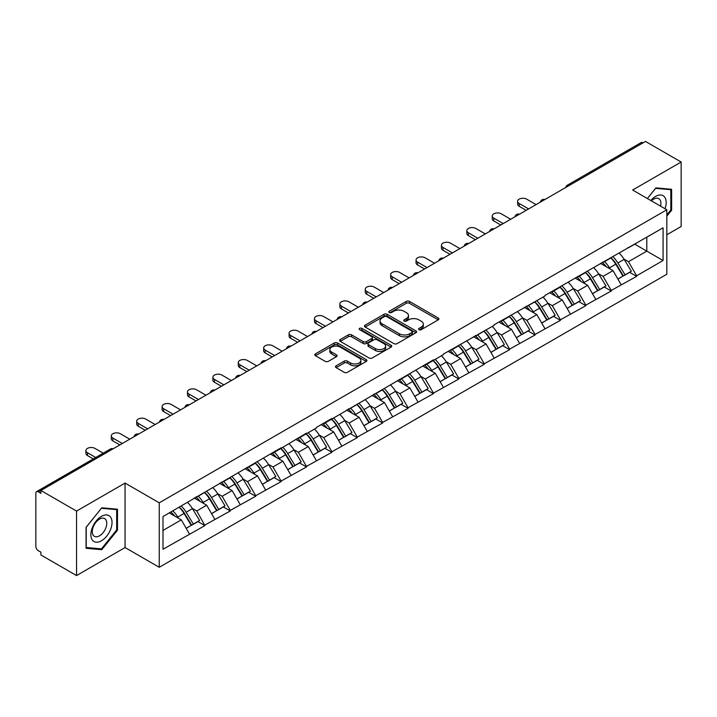 <?xml version="1.0" encoding="UTF-8"?>
<svg xmlns="http://www.w3.org/2000/svg" width="717" height="717" viewBox="0 0 717 717"><rect width="100%" height="100%" fill="white"/><g stroke="black" fill="none" stroke-linecap="round" stroke-linejoin="round"><path stroke-width="1.08" d="M419.024 329.677A1.577 0.914 0 0 0 421.255 329.677L438.239 319.872A2.259 1.309 0 0 0 438.903 318.948A2.259 1.309 0 0 0 438.239 318.025L409.479 301.418A2.259 1.309 0 0 0 406.279 301.418L389.304 311.223A1.577 0.914 0 0 0 388.838 311.868A1.577 0.914 0 0 0 389.304 312.513A1.577 0.914 0 0 0 391.536 312.513L393.732 311.25A7.233 4.177 0 0 1 403.958 311.25L406.36 312.63A7.233 4.177 0 0 1 408.475 315.579A7.233 4.177 0 0 1 406.36 318.536L404.164 319.8A1.577 0.914 0 0 0 403.698 320.445A1.577 0.914 0 0 0 404.164 321.091A1.577 0.914 0 0 0 406.396 321.091L408.6 319.827A7.233 4.177 0 0 1 418.827 319.827L421.22 321.207A7.233 4.177 0 0 1 423.335 324.165A7.233 4.177 0 0 1 421.22 327.113L419.024 328.386A1.577 0.914 0 0 0 418.558 329.031A1.577 0.914 0 0 0 419.024 329.677L419.024 328.386M336.13 365.813A2.259 1.309 0 0 0 335.466 366.737A2.259 1.309 0 0 0 336.13 367.66L344.205 372.32A2.259 1.309 0 0 0 347.395 372.32L366.253 361.431A2.259 1.309 0 0 0 366.916 360.508A2.259 1.309 0 0 0 366.253 359.584L337.492 342.977A2.259 1.309 0 0 0 334.292 342.977L315.435 353.866A2.259 1.309 0 0 0 314.781 354.79A2.259 1.309 0 0 0 315.435 355.713L325.186 361.341A2.259 1.309 0 0 0 328.386 361.341L336.452 356.681A2.259 1.309 0 0 0 337.115 355.757A2.259 1.309 0 0 0 336.452 354.834L331.621 352.047A6.041 3.486 0 0 1 329.847 349.573A6.041 3.486 0 0 1 333.575 346.356A6.041 3.486 0 0 1 340.163 347.109L359.1 358.043A6.041 3.486 0 0 1 360.875 360.508A6.041 3.486 0 0 1 357.138 363.734A6.041 3.486 0 0 1 350.55 362.972L347.395 361.153A2.259 1.309 0 0 0 344.205 361.153L336.13 365.813L336.13 367.66M125.063 483.079L76.549 511.087L40.896 490.5L645.497 141.437L681.15 162.024L632.636 190.032L666.828 209.767L159.246 502.814L125.063 483.079L125.063 547.555L159.246 567.29L159.246 502.814M393.893 343.622A2.259 1.309 0 0 0 397.093 343.622L415.95 332.742A2.259 1.309 0 0 0 416.604 331.819A2.259 1.309 0 0 0 415.95 330.895L387.18 314.288A2.259 1.309 0 0 0 383.989 314.288L365.132 325.177A2.259 1.309 0 0 0 364.469 326.101A2.259 1.309 0 0 0 365.132 327.024L393.893 343.622M360.257 330.017A1.577 0.914 0 0 1 361.861 330.241L361.861 328.359L391.097 345.244A2.259 1.309 0 0 1 391.76 346.168A2.259 1.309 0 0 1 391.097 347.082L372.24 357.971A2.259 1.309 0 0 1 369.049 357.971L340.288 341.364L348.354 336.739L348.354 334.866L340.288 339.517A2.259 1.309 0 0 0 339.625 340.441A2.259 1.309 0 0 0 340.288 341.364L340.288 339.517M348.354 336.739A2.259 1.309 0 0 1 351.554 336.739L351.554 334.866A2.259 1.309 0 0 0 348.354 334.866M351.554 334.866L363.214 341.597A2.259 1.309 0 0 0 366.414 341.597L371.764 338.505A2.259 1.309 0 0 0 372.428 337.582A2.259 1.309 0 0 0 371.764 336.658L359.62 329.65A1.577 0.914 0 0 1 359.154 329.004A1.577 0.914 0 0 1 360.131 328.162A1.577 0.914 0 0 1 361.861 328.359M159.246 567.29L666.828 274.244L666.828 209.767M179.214 507.17A15.424 8.909 -120 0 1 184.502 513.345L191.69 525.211L197.955 521.591L204.91 525.606L196.772 510.943L192.255 508.344M204.91 525.606L162.992 549.249L162.992 516.536L281.091 447.784L281.091 448.349L306.491 433.122L306.491 433.686L316.421 427.959L316.421 427.395L331.881 418.459L331.881 419.024L433.462 359.817L433.462 360.382L443.393 354.646L443.393 354.081L494.183 325.321L494.183 324.756L544.974 295.996L544.974 295.431L663.082 227.809L663.082 260.522L636.624 275.794L628.486 261.696L623.978 259.088M610.938 257.914A15.424 8.909 -120 0 1 616.217 264.089L623.405 275.964L629.669 272.343L636.624 276.359L636.624 275.794M636.624 276.359L611.234 290.457L603.096 276.359L598.578 273.751M585.538 272.577A15.424 8.909 -120 0 1 590.826 278.752L598.014 290.618L604.279 287.006L611.234 291.021L611.234 290.457M611.234 291.021L585.834 305.119L577.696 291.021L573.188 288.413M560.147 287.239A15.424 8.909 -120 0 1 565.426 293.414L572.614 305.281L578.879 301.669L585.834 305.684L585.834 305.119M585.834 305.684L560.443 319.782L552.305 305.684L547.788 303.076M534.748 301.902A15.424 8.909 -120 0 1 540.035 308.077L547.223 319.943L553.488 316.331L560.443 320.338L560.443 319.782M560.443 320.338L535.043 334.436L526.905 320.338L522.397 317.739M509.357 316.564A15.424 8.909 -120 0 1 514.636 322.74L521.824 334.606L528.088 330.985L535.043 335L535.043 334.436M535.043 335L509.653 349.098L501.515 335L496.998 332.401M483.957 331.227A15.424 8.909 -120 0 1 489.245 337.402L496.433 349.269L502.698 345.648L509.653 349.663L509.653 349.098M509.653 349.663L484.253 363.761L476.115 349.663L471.607 347.064M458.566 345.89A15.424 8.909 -120 0 1 463.845 352.065L471.033 363.931L477.298 360.31L484.253 364.326L484.253 363.761M484.253 364.326L458.862 378.424L450.724 364.326L446.207 361.727M433.167 360.552A15.424 8.909 -120 0 1 438.454 366.728L445.642 378.594L451.907 374.973L458.862 378.988L458.862 378.424M458.862 378.988L433.462 393.086L425.324 378.988L420.816 376.389M407.776 375.215A15.424 8.909 -120 0 1 413.055 381.381L420.243 393.257L426.507 389.636L433.462 393.651L433.462 393.086M433.462 393.651L408.072 407.749L399.934 393.651L395.417 391.052M382.376 389.878A15.424 8.909 -120 0 1 387.664 396.044L394.852 407.919L401.117 404.298L408.072 408.314L408.072 407.749M408.072 408.314L382.672 422.412L374.534 408.314L370.026 405.705M356.985 404.531A15.424 8.909 -120 0 1 362.264 410.707L369.452 422.582L375.717 418.961L382.672 422.976L382.672 422.412M382.672 422.976L357.281 437.074L349.143 422.976L344.626 420.368M331.586 419.194A15.424 8.909 -120 0 1 336.873 425.369L344.061 437.245L350.326 433.624L357.281 437.639L357.281 437.074M357.281 437.639L331.881 451.737L323.743 437.639L319.235 435.031M306.195 433.857A15.424 8.909 -120 0 1 311.474 440.032L318.662 451.898L324.926 448.286L331.881 452.302L331.881 451.737M331.881 452.302L306.491 466.4L298.353 452.302L293.836 449.693M280.795 448.519A15.424 8.909 -120 0 1 286.083 454.695L293.271 466.561L299.536 462.949L306.491 466.964L306.491 466.4M306.491 466.964L281.091 481.062L272.953 466.964L268.445 464.356M255.404 463.182A15.424 8.909 -120 0 1 260.683 469.357L267.871 481.224L274.136 477.612L281.091 481.618L281.091 481.062M281.091 481.618L255.7 495.716L247.562 481.618L243.045 479.019M230.005 477.845A15.424 8.909 -120 0 1 235.293 484.02L242.48 495.886L248.745 492.265L255.7 496.281L255.7 495.716M255.7 496.281L230.3 510.379L222.162 496.281L217.654 493.681M204.614 492.507A15.424 8.909 -120 0 1 209.893 498.682L217.081 510.549L223.345 506.928L230.3 510.943L230.3 510.379M230.3 510.943L204.91 525.041M196.279 496.756L196.772 497.033L204.91 492.337M196.772 510.943L206.702 505.216L194.164 497.974M214.84 519.314L206.702 505.216M221.678 482.093L222.162 482.371L230.3 477.674M222.162 496.281L232.093 490.553L219.554 483.312M240.231 504.651L232.093 490.553M247.069 467.43L247.562 467.708L255.7 463.012M247.562 481.618L257.493 475.891L244.954 468.649M265.631 489.989L257.493 475.891M272.469 452.768L272.953 453.045L281.091 448.349M272.953 466.964L282.883 461.228L270.345 453.986M291.021 475.326L282.883 461.228M297.86 438.105L298.353 438.392L306.491 433.686M298.353 452.302L308.283 446.566L295.745 439.324M316.421 460.664L308.283 446.566M323.259 423.442L323.743 423.729L331.881 419.024M323.743 437.639L333.674 431.903L321.135 424.67M341.812 446.001L333.674 431.903M348.65 408.78L349.143 409.066L357.281 404.361M349.143 422.976L359.074 417.24L346.535 410.007M367.212 431.338L359.074 417.24M374.05 394.117L374.534 394.404L382.672 389.707M374.534 408.314L384.464 402.578L371.926 395.345M392.602 416.676L384.464 402.578M399.441 379.454L399.934 379.741L408.072 375.045M399.934 393.651L409.864 387.915L397.326 380.682M418.002 402.013L409.864 387.915M424.84 364.801L425.324 365.078L433.462 360.382M425.324 378.988L435.255 373.252L422.716 366.02M443.393 387.35L435.255 373.252M450.231 350.138L450.724 350.416L458.862 345.719M450.724 364.326L460.655 358.59L448.116 351.357M468.793 372.697L460.655 358.59M475.631 335.475L476.115 335.753L484.253 331.057M476.115 349.663L486.045 343.936L473.507 336.694M494.183 358.034L486.045 343.936M501.022 320.813L501.515 321.091L509.653 316.394M501.515 335L511.445 329.273L498.907 322.032M519.583 343.371L511.445 329.273M526.421 306.15L526.905 306.428L535.043 301.732M526.905 320.338L536.836 314.611L524.297 307.369M544.974 328.709L536.836 314.611M551.812 291.487L552.305 291.774L560.443 287.069M552.305 305.684L562.236 299.948L549.697 292.706M570.373 314.046L562.236 299.948M577.212 276.825L577.696 277.112L585.834 272.406M577.696 291.021L587.626 285.285L575.088 278.044M595.764 299.383L587.626 285.285M602.603 262.162L603.096 262.449L611.234 257.744M603.096 276.359L613.026 270.623L600.487 263.39M621.164 284.721L613.026 270.623M643.059 142.844L569.316 185.425M568.276 186.026A3.451 1.99 120 0 1 569.155 185.327A3.451 1.99 60 0 0 567.425 185.156L641.168 142.584A3.451 1.99 60 0 1 642.898 142.755M628.002 247.499L628.486 247.786L636.624 243.081M646.797 237.21L663.082 227.809M628.486 261.696L646.806 251.12L646.806 237.21M634.751 244.165L663.082 260.522M666.828 234.764L681.15 226.5L681.15 162.024M76.549 511.087L76.549 575.563L40.896 554.976L40.896 552.162L38.288 550.656A3.451 1.99 -120 0 1 35.85 546.426L35.85 493.224A3.451 1.99 -120 0 1 36.567 491.647A3.451 1.99 -120 0 1 38.288 491.817L40.896 493.323L40.896 490.5M76.549 575.563L125.063 547.555M162.992 530.446L181.302 519.87L169.257 512.915M189.44 533.968L181.302 519.87M615.858 264.367L616.665 264.833M590.467 279.03L591.274 279.496M565.068 293.692L565.874 294.158M539.677 308.355L540.484 308.821M514.277 323.017L515.084 323.484M488.886 337.68L489.693 338.137M463.487 352.334L464.293 352.8M438.096 366.996L438.903 367.462M412.696 381.659L413.503 382.125M387.305 396.322L388.112 396.788M361.906 410.984L362.712 411.45M336.515 425.647L337.322 426.113M311.115 440.31L311.922 440.776M285.725 454.972L286.531 455.438M260.325 469.635L261.131 470.101M234.934 484.298L235.741 484.764M209.534 498.96L210.341 499.417M184.144 513.614L184.95 514.08M666.828 216.202L671.623 210.233L671.623 189.288L655.921 187.881L647.361 198.528M117.489 509.213L101.778 507.806L86.067 527.353L86.067 548.299L101.778 549.697L117.489 530.159L117.489 509.213M419.651 329.901L421.22 328.995A7.233 4.177 0 0 0 423.335 326.038L423.335 324.165M408.475 315.579L408.475 317.461A7.233 4.177 0 0 1 406.36 320.409L404.791 321.315M438.239 318.025L438.239 319.872L409.479 303.3A2.259 1.309 0 0 0 406.279 303.3L389.931 312.737M415.914 332.76L387.18 316.17A2.259 1.309 0 0 0 383.989 316.17L365.159 327.042M411.952 332.464A1.577 0.914 0 0 0 412.418 331.819A1.577 0.914 0 0 0 411.952 331.173L386.705 316.6A1.577 0.914 0 0 0 384.464 316.6L382.152 317.936A7.233 4.177 0 0 0 380.037 320.884A7.233 4.177 0 0 0 382.152 323.842L399.405 333.799A7.233 4.177 0 0 0 409.631 333.799L411.952 332.464L411.952 334.346A1.577 0.914 0 0 0 412.418 333.701L412.418 331.819M380.037 320.884L380.037 322.767A7.233 4.177 0 0 0 382.152 325.715L382.152 323.842M411.952 334.346L409.631 335.681A7.233 4.177 0 0 1 399.405 335.681L382.152 325.715M351.554 336.739L363.214 343.479A2.259 1.309 0 0 0 366.414 343.479L371.764 340.387A2.259 1.309 0 0 0 372.428 339.464L372.428 337.582M361.861 330.241L391.07 347.1M375.323 348.587A6.041 3.486 0 0 0 381.91 349.34A6.041 3.486 0 0 0 385.638 346.114A6.041 3.486 0 0 0 383.873 343.649L377.196 339.795A2.259 1.309 0 0 0 374.005 339.795L368.646 342.887A2.259 1.309 0 0 0 367.991 343.81A2.259 1.309 0 0 0 368.646 344.734L375.323 348.587L375.323 350.461A6.041 3.486 0 0 0 381.91 351.222A6.041 3.486 0 0 0 385.638 347.996L385.638 346.114M367.991 343.81L367.991 345.693A2.259 1.309 0 0 0 368.646 346.616L368.646 344.734M375.323 350.461L368.646 346.616M360.875 360.508L360.875 362.39A6.041 3.486 0 0 1 357.138 365.616A6.041 3.486 0 0 1 350.55 364.854L347.395 363.035A2.259 1.309 0 0 0 344.205 363.035L336.165 367.678M329.847 349.573L329.847 351.455A6.041 3.486 0 0 0 331.621 353.92L331.621 352.047M336.425 356.699L331.621 353.92M366.226 361.449L337.492 344.859A2.259 1.309 0 0 0 334.292 344.859L315.471 355.731M670.816 209.758L671.623 210.233M116.674 529.693L117.489 530.159M100.12 548.747L101.778 549.697M519.171 203.467L519.171 206.29A5.297 3.056 180 0 1 517.62 204.13L517.62 201.307A5.297 3.056 0 0 0 519.171 203.467L528.617 208.925M536.101 204.596L526.663 199.147A5.297 3.056 0 0 0 520.892 198.484A5.297 3.056 0 0 0 517.62 201.307M619.201 253.146A18.875 10.898 60 0 1 624.149 259.366L617.884 262.987A18.875 10.898 -120 0 0 612.936 256.767M617.884 262.987L625.072 274.853L631.336 271.241L624.149 259.366M623.405 275.964L625.072 274.853M629.669 272.343L631.336 271.241M602.137 262.431A15.424 8.909 60 0 1 606.394 266.796M604.548 261.606A18.875 10.898 60 0 1 609.495 267.826L610.203 269M617.929 279.119L622.956 276.081L615.76 264.206A18.875 10.898 -120 0 0 610.812 257.986M622.956 276.081L617.866 279.012M519.171 206.29L526.17 210.332M493.78 218.129L493.78 220.953A5.297 3.056 180 0 1 492.229 218.793L492.229 215.969A5.297 3.056 0 0 0 493.78 218.129L503.217 223.579M510.71 219.259L501.264 213.809A5.297 3.056 0 0 0 495.501 213.146A5.297 3.056 0 0 0 492.229 215.969M593.801 267.808A18.875 10.898 60 0 1 598.749 274.028L592.484 277.649A18.875 10.898 -120 0 0 587.537 271.429M592.484 277.649L599.672 289.516L605.937 285.895L598.749 274.028M598.014 290.618L599.672 289.516M604.279 287.006L605.937 285.895M576.746 277.094A15.424 8.909 60 0 1 581.003 281.458M579.157 276.269A18.875 10.898 60 0 1 584.104 282.489L584.812 283.654M592.538 293.782L597.557 290.743L590.369 278.868A18.875 10.898 -120 0 0 585.422 272.648M597.557 290.743L592.475 293.674M493.78 220.953L500.78 224.995M468.38 232.792L468.38 235.615A5.297 3.056 180 0 1 466.83 233.455L466.83 230.632A5.297 3.056 0 0 0 468.38 232.792L477.827 238.241M485.31 233.921L475.873 228.472A5.297 3.056 0 0 0 470.101 227.809A5.297 3.056 0 0 0 466.83 230.632M568.411 282.471A18.875 10.898 60 0 1 573.358 288.691L567.093 292.312A18.875 10.898 -120 0 0 562.146 286.092M567.093 292.312L574.281 304.178L580.546 300.557L573.358 288.691M572.614 305.281L574.281 304.178M578.879 301.669L580.546 300.557M551.346 291.756A15.424 8.909 60 0 1 555.603 296.121M553.757 290.932A18.875 10.898 60 0 1 558.704 297.152L559.412 298.317M567.138 308.444L572.166 305.397L564.969 293.531A18.875 10.898 -120 0 0 560.022 287.311M572.166 305.397L567.075 308.337M468.38 235.615L475.38 239.657M442.989 247.455L442.989 250.278A5.297 3.056 180 0 1 441.439 248.118L441.439 245.295A5.297 3.056 0 0 0 442.989 247.455L452.427 252.904M459.92 248.584L450.473 243.135A5.297 3.056 0 0 0 444.71 242.471A5.297 3.056 0 0 0 441.439 245.295M543.011 297.134A18.875 10.898 60 0 1 547.958 303.354L541.693 306.975A18.875 10.898 -120 0 0 536.746 300.746M541.693 306.975L548.881 318.841L555.146 315.22L547.958 303.354M547.223 319.943L548.881 318.841M553.488 316.331L555.146 315.22M525.955 306.419A15.424 8.909 60 0 1 530.213 310.784M528.366 305.594A18.875 10.898 60 0 1 533.314 311.814L534.022 312.979M541.747 323.107L546.766 320.06L539.578 308.193A18.875 10.898 -120 0 0 534.631 301.974M546.766 320.06L541.685 323M442.989 250.278L449.989 254.32M417.59 262.117L417.59 264.94A5.297 3.056 180 0 1 416.039 262.772L416.039 259.957A5.297 3.056 0 0 0 417.59 262.117L427.036 267.566M434.52 263.247L425.082 257.797A5.297 3.056 0 0 0 419.311 257.134A5.297 3.056 0 0 0 416.039 259.957M517.62 311.796A18.875 10.898 60 0 1 522.568 318.016L516.303 321.637A18.875 10.898 -120 0 0 511.355 315.408M516.303 321.637L523.491 333.504L529.755 329.883L522.568 318.016M521.824 334.606L523.491 333.504M528.088 330.985L529.755 329.883M500.556 321.082A15.424 8.909 60 0 1 504.813 325.446M502.967 320.248A18.875 10.898 60 0 1 507.914 326.477L508.622 327.642M516.348 337.77L521.376 334.722L514.179 322.856A18.875 10.898 -120 0 0 509.231 316.636M521.376 334.722L516.285 337.662M417.59 264.94L424.589 268.983M392.199 276.78L392.199 279.603A5.297 3.056 180 0 1 390.648 277.434L390.648 274.62A5.297 3.056 0 0 0 392.199 276.78L401.637 282.229M409.129 277.909L399.683 272.46A5.297 3.056 0 0 0 393.92 271.797A5.297 3.056 0 0 0 390.648 274.62M492.221 326.459A18.875 10.898 60 0 1 497.168 332.679L490.903 336.291A18.875 10.898 -120 0 0 485.956 330.071M490.903 336.291L498.091 348.166L504.356 344.545L497.168 332.679M496.433 349.269L498.091 348.166M502.698 345.648L504.356 344.545M475.165 335.744A15.424 8.909 60 0 1 479.422 340.109M477.576 334.911A18.875 10.898 60 0 1 482.523 341.14L483.231 342.305M490.957 352.432L495.976 349.385L488.788 337.519A18.875 10.898 -120 0 0 483.841 331.299M495.976 349.385L490.894 352.325M392.199 279.603L399.199 283.636M665.026 208.728A14.967 8.64 120 0 0 664.758 197.238A14.967 8.64 120 0 0 650.794 200.518M660.554 206.146A10.244 5.915 120 0 0 659.936 199.72A10.244 5.915 120 0 0 658.789 198.654A10.244 5.915 120 0 0 651.421 200.868M647.388 198.546L655.589 188.347L670.816 189.7L670.816 210L666.828 214.957M669.803 189.118L670.816 189.7M92.287 539.964A14.967 8.64 120 0 0 106.743 536.092A14.967 8.64 120 0 0 110.615 517.172A14.967 8.64 120 0 0 96.168 521.044A14.967 8.64 120 0 0 92.287 539.964M93.255 535.258A10.244 5.915 120 0 0 94.402 536.325A10.244 5.915 120 0 0 103.938 531.548A10.244 5.915 120 0 0 105.802 519.655A10.244 5.915 120 0 0 104.646 518.579A10.244 5.915 120 0 0 95.119 523.365A10.244 5.915 120 0 0 93.255 535.258M101.456 508.272L116.674 509.635L116.674 529.926L101.456 548.863L86.237 547.501L86.237 527.21L101.42 508.254M115.67 509.052L116.674 509.635M366.799 291.443L366.799 294.257A5.297 3.056 180 0 1 365.249 292.097L365.249 289.283A5.297 3.056 0 0 0 366.799 291.443L376.246 296.892M383.729 292.572L374.292 287.114A5.297 3.056 0 0 0 368.52 286.45A5.297 3.056 0 0 0 365.249 289.283M466.83 341.113A18.875 10.898 60 0 1 471.777 347.342L465.512 350.954A18.875 10.898 -120 0 0 460.565 344.734M465.512 350.954L472.7 362.829L478.965 359.208L471.777 347.342M471.033 363.931L472.7 362.829M477.298 360.31L478.965 359.208M449.765 350.407A15.424 8.909 60 0 1 454.022 354.772M452.176 349.573A18.875 10.898 60 0 1 457.123 355.793L457.831 356.967M465.557 367.095L470.585 364.048L463.388 352.181A18.875 10.898 -120 0 0 458.441 345.961M470.585 364.048L465.494 366.987M366.799 294.257L373.799 298.299M341.409 306.105L341.409 308.919A5.297 3.056 180 0 1 339.858 306.759L339.858 303.945A5.297 3.056 0 0 0 341.409 306.105L350.846 311.554M358.339 307.235L348.892 301.776A5.297 3.056 0 0 0 343.129 301.113A5.297 3.056 0 0 0 339.858 303.945M441.43 355.775A18.875 10.898 60 0 1 446.377 362.004L440.113 365.616A18.875 10.898 -120 0 0 435.165 359.396M440.113 365.616L447.3 377.492L453.565 373.871L446.377 362.004M445.642 378.594L447.3 377.492M451.907 374.973L453.565 373.871M424.374 365.061A15.424 8.909 60 0 1 428.632 369.425M426.785 364.236A18.875 10.898 60 0 1 431.733 370.456L432.441 371.63M440.166 381.758L445.185 378.71L437.997 366.844A18.875 10.898 -120 0 0 433.05 360.615M445.185 378.71L440.104 381.65M341.409 308.919L348.408 312.962M316.009 320.768L316.009 323.582A5.297 3.056 180 0 1 314.458 321.422L314.458 318.599A5.297 3.056 0 0 0 316.009 320.768L325.455 326.217M332.939 321.888L323.501 316.439A5.297 3.056 0 0 0 317.73 315.776A5.297 3.056 0 0 0 314.458 318.599M416.039 370.438A18.875 10.898 60 0 1 420.987 376.658L414.722 380.279A18.875 10.898 -120 0 0 409.774 374.059M414.722 380.279L421.91 392.154L428.174 388.533L420.987 376.658M420.243 393.257L421.91 392.154M426.507 389.636L428.174 388.533M398.975 379.723A15.424 8.909 60 0 1 403.232 384.088M401.386 378.899A18.875 10.898 60 0 1 406.333 385.119L407.041 386.293M414.767 396.42L419.795 393.373L412.598 381.507A18.875 10.898 -120 0 0 407.65 375.278M419.795 393.373L414.704 396.304M316.009 323.582L323.008 327.624M290.618 335.431L290.618 338.245A5.297 3.056 180 0 1 289.068 336.085L289.068 333.262A5.297 3.056 0 0 0 290.618 335.431L300.056 340.88M307.548 336.551L298.102 331.102A5.297 3.056 0 0 0 292.339 330.438A5.297 3.056 0 0 0 289.068 333.262M390.64 385.101A18.875 10.898 60 0 1 395.587 391.321L389.322 394.942A18.875 10.898 -120 0 0 384.375 388.722M389.322 394.942L396.51 406.808L402.775 403.196L395.587 391.321M394.852 407.919L396.51 406.808M401.117 404.298L402.775 403.196M373.584 394.386A15.424 8.909 60 0 1 377.841 398.751M375.995 393.561A18.875 10.898 60 0 1 380.942 399.781L381.65 400.955M389.376 411.083L394.395 408.036L387.207 396.16A18.875 10.898 -120 0 0 382.26 389.94M394.395 408.036L389.313 410.966M290.618 338.245L297.618 342.287M265.218 350.084L265.218 352.907A5.297 3.056 180 0 1 263.668 350.747L263.668 347.924A5.297 3.056 0 0 0 265.218 350.084L274.665 355.542M282.148 351.213L272.711 345.764A5.297 3.056 0 0 0 266.939 345.101A5.297 3.056 0 0 0 263.668 347.924M365.249 399.763A18.875 10.898 60 0 1 370.196 405.983L363.931 409.604A18.875 10.898 -120 0 0 358.984 403.384M363.931 409.604L371.119 421.471L377.384 417.859L370.196 405.983M369.452 422.582L371.119 421.471M375.717 418.961L377.384 417.859M348.184 409.048A15.424 8.909 60 0 1 352.441 413.413M350.595 408.224A18.875 10.898 60 0 1 355.542 414.444L356.25 415.618M363.976 425.737L369.004 422.698L361.807 410.823A18.875 10.898 -120 0 0 356.86 404.603M369.004 422.698L363.913 425.629M265.218 352.907L272.218 356.949M239.828 364.747L239.828 367.57A5.297 3.056 180 0 1 238.277 365.41L238.277 362.587A5.297 3.056 0 0 0 239.828 364.747L249.265 370.205M256.758 365.876L247.311 360.427A5.297 3.056 0 0 0 241.539 359.764A5.297 3.056 0 0 0 238.277 362.587M339.849 414.426A18.875 10.898 60 0 1 344.796 420.646L338.532 424.267A18.875 10.898 -120 0 0 333.584 418.047M338.532 424.267L345.719 436.133L351.984 432.521L344.796 420.646M344.061 437.245L345.719 436.133M350.326 433.624L351.984 432.521M322.793 423.711A15.424 8.909 60 0 1 327.051 428.076M325.204 422.887A18.875 10.898 60 0 1 330.152 429.107L330.86 430.281M338.585 440.399L343.604 437.361L336.416 425.486A18.875 10.898 -120 0 0 331.469 419.266M343.604 437.361L338.523 440.292M239.828 367.57L246.827 371.612M214.428 379.41L214.428 382.233A5.297 3.056 180 0 1 212.877 380.073L212.877 377.25A5.297 3.056 0 0 0 214.428 379.41L223.874 384.859M231.358 380.539L221.92 375.09A5.297 3.056 0 0 0 216.149 374.426A5.297 3.056 0 0 0 212.877 377.25M314.458 429.089A18.875 10.898 60 0 1 319.406 435.309L313.141 438.929A18.875 10.898 -120 0 0 308.193 432.709M313.141 438.929L320.329 450.796L326.593 447.175L319.406 435.309M318.662 451.898L320.329 450.796M324.926 448.286L326.593 447.175M297.394 438.374A15.424 8.909 60 0 1 301.651 442.739M299.805 437.549A18.875 10.898 60 0 1 304.752 443.769L305.46 444.934M313.186 455.062L318.214 452.015L311.017 440.148A18.875 10.898 -120 0 0 306.069 433.928M318.214 452.015L313.123 454.954M214.428 382.233L221.428 386.275M189.037 394.072L189.037 396.895A5.297 3.056 180 0 1 187.487 394.735L187.487 391.912A5.297 3.056 0 0 0 189.037 394.072L198.475 399.521M205.967 395.201L196.521 389.752A5.297 3.056 0 0 0 190.749 389.089A5.297 3.056 0 0 0 187.487 391.912M289.059 443.751A18.875 10.898 60 0 1 294.006 449.971L287.741 453.592A18.875 10.898 -120 0 0 282.794 447.372M287.741 453.592L294.929 465.458L301.194 461.838L294.006 449.971M293.271 466.561L294.929 465.458M299.536 462.949L301.194 461.838M272.003 453.036A15.424 8.909 60 0 1 276.26 457.401M274.414 452.212A18.875 10.898 60 0 1 279.361 458.432L280.069 459.597M287.795 469.725L292.814 466.677L285.626 454.811A18.875 10.898 -120 0 0 280.679 448.591M292.814 466.677L287.732 469.617M189.037 396.895L196.037 400.937M163.637 408.735L163.637 411.558A5.297 3.056 180 0 1 162.087 409.389L162.087 406.575A5.297 3.056 0 0 0 163.637 408.735L173.084 414.184M180.567 409.864L171.13 404.415A5.297 3.056 0 0 0 165.358 403.752A5.297 3.056 0 0 0 162.087 406.575M263.668 458.414A18.875 10.898 60 0 1 268.615 464.634L262.35 468.255A18.875 10.898 -120 0 0 257.403 462.026M262.35 468.255L269.538 480.121L275.803 476.5L268.615 464.634M267.871 481.224L269.538 480.121M274.136 477.612L275.803 476.5M246.603 467.699A15.424 8.909 60 0 1 250.86 472.064M249.014 466.875A18.875 10.898 60 0 1 253.961 473.095L254.669 474.26M262.395 484.387L267.423 481.34L260.226 469.474A18.875 10.898 -120 0 0 255.279 463.254M267.423 481.34L262.332 484.28M163.637 411.558L170.637 415.6M138.247 423.397L138.247 426.221A5.297 3.056 180 0 1 136.696 424.052L136.696 421.238A5.297 3.056 0 0 0 138.247 423.397L147.684 428.847M155.177 424.527L145.73 419.078A5.297 3.056 0 0 0 139.958 418.414A5.297 3.056 0 0 0 136.696 421.238M238.268 473.077A18.875 10.898 60 0 1 243.215 479.297L236.951 482.917A18.875 10.898 -120 0 0 232.003 476.688M236.951 482.917L244.138 494.784L250.403 491.163L243.215 479.297M242.48 495.886L244.138 494.784M248.745 492.265L250.403 491.163M221.212 482.362A15.424 8.909 60 0 1 225.47 486.726M223.623 481.528A18.875 10.898 60 0 1 228.571 487.757L229.279 488.922M237.004 499.05L242.023 496.003L234.835 484.136A18.875 10.898 -120 0 0 229.888 477.916M242.023 496.003L236.942 498.942M138.247 426.221L145.246 430.254M112.847 438.06L112.847 440.874A5.297 3.056 180 0 1 111.296 438.714L111.296 435.9A5.297 3.056 0 0 0 112.847 438.06L122.293 443.509M129.777 439.189L120.339 433.74A5.297 3.056 0 0 0 114.568 433.077A5.297 3.056 0 0 0 111.296 435.9M212.877 487.739A18.875 10.898 60 0 1 217.825 493.959L211.56 497.571A18.875 10.898 -120 0 0 206.613 491.351M211.56 497.571L218.748 509.446L225.013 505.826L217.825 493.959M217.081 510.549L218.748 509.446M223.345 506.928L225.013 505.826M195.813 497.024A15.424 8.909 60 0 1 200.07 501.389M198.224 496.191A18.875 10.898 60 0 1 203.171 502.42L203.879 503.585M211.605 513.713L216.633 510.665L209.436 498.799A18.875 10.898 -120 0 0 204.488 492.579M216.633 510.665L211.542 513.605M112.847 440.874L119.847 444.916M87.456 452.723L87.456 455.537A5.297 3.056 180 0 1 85.906 453.377L85.906 450.563A5.297 3.056 0 0 0 87.456 452.723L95.719 457.491M103.212 453.171L94.94 448.394A5.297 3.056 0 0 0 89.168 447.731A5.297 3.056 0 0 0 85.906 450.563M187.478 502.393A18.875 10.898 60 0 1 192.425 508.622L186.16 512.234A18.875 10.898 -120 0 0 181.213 506.014M186.16 512.234L193.348 524.109L199.613 520.488L192.425 508.622M191.69 525.211L193.348 524.109M197.955 521.591L199.613 520.488M170.834 512.01A15.424 8.909 60 0 1 174.679 516.043M172.833 510.854A18.875 10.898 60 0 1 177.78 517.074L178.488 518.248M186.214 528.375L191.233 525.328L184.045 513.462A18.875 10.898 -120 0 0 179.098 507.242M191.233 525.328L186.151 528.268M87.456 455.537L93.282 458.907M112.202 449.335L38.288 491.817M112.91 448.923A3.451 1.99 -60 0 0 112.04 449.245A3.451 1.99 -120 0 0 110.31 449.075L36.567 491.647M542.877 200.688A3.451 1.99 120 0 1 543.755 199.989A3.451 1.99 -60 0 1 544.633 199.676M517.486 215.351A3.451 1.99 120 0 1 518.364 214.652A3.451 1.99 -60 0 1 519.233 214.338M492.086 230.014A3.451 1.99 120 0 1 492.964 229.315A3.451 1.99 -60 0 1 493.843 229.001M466.695 244.667A3.451 1.99 120 0 1 467.574 243.977A3.451 1.99 -60 0 1 468.443 243.663M441.296 259.33A3.451 1.99 120 0 1 442.174 258.64A3.451 1.99 -60 0 1 443.052 258.317M415.905 273.993A3.451 1.99 120 0 1 416.783 273.302A3.451 1.99 -60 0 1 417.652 272.98M390.505 288.655A3.451 1.99 120 0 1 391.383 287.965A3.451 1.99 -60 0 1 392.262 287.642M365.114 303.318A3.451 1.99 120 0 1 365.993 302.628A3.451 1.99 -60 0 1 366.862 302.305M339.715 317.981A3.451 1.99 120 0 1 340.593 317.29A3.451 1.99 -60 0 1 341.471 316.968M314.324 332.643A3.451 1.99 120 0 1 315.202 331.944A3.451 1.99 -60 0 1 316.072 331.63M288.924 347.306A3.451 1.99 120 0 1 289.802 346.607A3.451 1.99 -60 0 1 290.681 346.293M263.533 361.968A3.451 1.99 120 0 1 264.412 361.269A3.451 1.99 -60 0 1 265.281 360.956M238.134 376.631A3.451 1.99 120 0 1 239.012 375.932A3.451 1.99 -60 0 1 239.89 375.618M212.743 391.294A3.451 1.99 120 0 1 213.621 390.595A3.451 1.99 -60 0 1 214.491 390.281M187.343 405.947A3.451 1.99 120 0 1 188.221 405.257A3.451 1.99 -60 0 1 189.1 404.944M161.952 420.61A3.451 1.99 120 0 1 162.831 419.92A3.451 1.99 -60 0 1 163.7 419.597M136.553 435.273A3.451 1.99 120 0 1 137.431 434.583A3.451 1.99 -60 0 1 138.309 434.26M421.22 328.995L421.22 327.113M404.164 321.091L404.164 319.8M406.36 320.409L406.36 318.536M389.304 312.513L389.304 311.223M406.279 303.3L406.279 301.418M409.479 303.3L409.479 301.418M365.132 327.024L365.132 325.177M383.989 316.17L383.989 314.288M387.18 316.17L387.18 314.288M415.95 332.742L415.95 330.895M399.405 335.681L399.405 333.799M409.631 335.681L409.631 333.799M363.214 343.479L363.214 341.597M366.414 343.479L366.414 341.597M371.764 340.387L371.764 338.505M391.097 347.082L391.097 345.244M344.205 363.035L344.205 361.153M347.395 363.035L347.395 361.153M350.55 364.854L350.55 362.972M336.452 356.681L336.452 354.834M315.435 355.713L315.435 353.866M334.292 344.859L334.292 342.977M337.492 344.859L337.492 342.977M366.253 361.431L366.253 359.584M615.76 264.206L609.495 267.826M590.369 278.868L584.104 282.489M564.969 293.531L558.704 297.152M539.578 308.193L533.314 311.814M514.179 322.856L507.914 326.477M488.788 337.519L482.523 341.14M463.388 352.181L457.123 355.793M437.997 366.844L431.733 370.456M412.598 381.507L406.333 385.119M387.207 396.16L380.942 399.781M361.807 410.823L355.542 414.444M336.416 425.486L330.152 429.107M311.017 440.148L304.752 443.769M285.626 454.811L279.361 458.432M260.226 469.474L253.961 473.095M234.835 484.136L228.571 487.757M209.436 498.799L203.171 502.42M184.045 513.462L177.78 517.074M567.425 185.156A3.451 3.451 0 0 0 565.767 187.478M544.866 199.541A3.451 3.451 0 0 0 540.367 202.131M519.466 214.204A3.451 3.451 0 0 0 514.976 216.794M494.076 228.866A3.451 3.451 0 0 0 489.577 231.457M468.676 243.529A3.451 3.451 0 0 0 464.186 246.119M443.285 258.192A3.451 3.451 0 0 0 438.786 260.782M417.886 272.854A3.451 3.451 0 0 0 413.395 275.445M392.495 287.508A3.451 3.451 0 0 0 387.996 290.107M367.095 302.171A3.451 3.451 0 0 0 362.605 304.77M341.704 316.833A3.451 3.451 0 0 0 337.205 319.432M316.305 331.496A3.451 3.451 0 0 0 311.814 334.095M290.914 346.159A3.451 3.451 0 0 0 286.415 348.758M265.514 360.821A3.451 3.451 0 0 0 261.024 363.411M240.123 375.484A3.451 3.451 0 0 0 235.624 378.074M214.724 390.147A3.451 3.451 0 0 0 210.233 392.737M189.333 404.809A3.451 3.451 0 0 0 184.834 407.399M163.933 419.472A3.451 3.451 0 0 0 159.443 422.062M138.542 434.126A3.451 3.451 0 0 0 134.043 436.725M113.143 448.788A3.451 3.451 0 0 0 110.31 449.075"/></g></svg>
